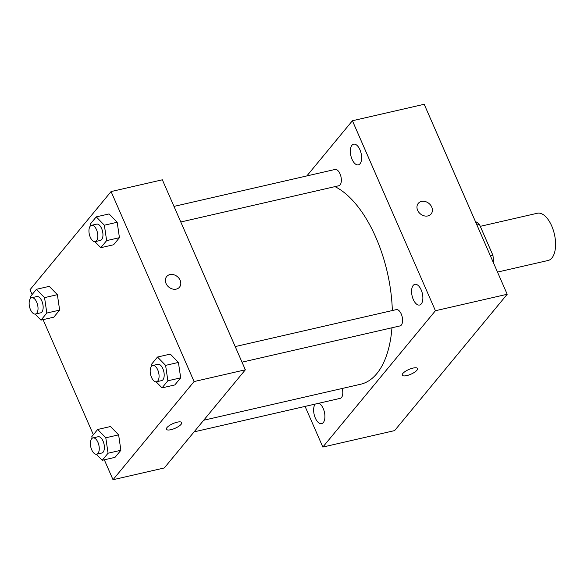 <?xml version="1.0" encoding="UTF-8"?>
<svg xmlns="http://www.w3.org/2000/svg" width="584" height="584" viewBox="0 0 584 584"><rect width="100%" height="100%" fill="white"/><g stroke="black" fill="none" stroke-linecap="round" stroke-linejoin="round"><path stroke-width="0.88" d="M497.502 272.086L548.113 260.479A24.221 12.001 -102.9 0 0 554.399 234.184A24.221 12.001 -102.9 0 0 537.28 213.262L480.267 226.337M476.924 224.971L479.42 224.402A32.529 16.118 -102.9 0 0 475.412 221.518M479.42 224.402L492.947 255.369A32.529 16.118 -102.9 0 1 493.363 262.603M490.45 255.945L492.947 255.369M306.841 175.93L352.415 120.742L424.196 104.28L507.197 294.27L394.616 430.605L322.835 447.067L305.074 406.406M351.94 145.27A10.607 5.256 -102.9 0 0 351.371 157.541A10.607 5.256 -102.9 0 0 358.357 164.856A10.607 5.256 -102.9 0 0 361.109 153.337A10.607 5.256 -102.9 0 0 353.612 144.175A10.607 5.256 -102.9 0 0 351.94 145.27M315.207 404.084A10.607 5.256 -102.9 0 0 314.674 416.356A10.607 5.256 -102.9 0 0 321.645 423.641A10.607 5.256 -102.9 0 0 324.748 414.049A10.607 5.256 -102.9 0 0 318.915 403.23M413.18 285.437A10.607 5.256 -102.9 0 0 412.611 297.709A10.607 5.256 -102.9 0 0 419.597 305.023A10.607 5.256 -102.9 0 0 422.349 293.511A10.607 5.256 -102.9 0 0 414.852 284.342A10.607 5.256 -102.9 0 0 413.18 285.437M352.415 120.742L435.423 310.732L507.197 294.27M435.423 310.732L322.835 447.067M412.99 368.095A8.329 2.57 156.4 0 0 405.259 371.424A8.329 2.57 156.4 0 0 402.259 375.176A8.329 2.57 156.4 0 0 410.924 374.205A8.329 2.57 156.4 0 0 417.524 368.511A8.329 2.57 156.4 0 0 412.99 368.095M402.259 375.176A8.329 2.57 156.4 0 0 410.917 374.198A8.329 2.57 156.4 0 0 417.524 368.511M418.261 203.378A8.329 6.76 -140.5 0 1 425.327 201.553A8.329 6.76 -140.5 0 1 431.729 207.064A8.329 6.76 -140.5 0 1 431.101 213.985A8.329 6.76 -140.5 0 1 420.378 213.89A8.329 6.76 -140.5 0 1 418.261 203.378A8.329 6.76 -140.5 0 1 425.327 201.553A8.329 6.76 -140.5 0 1 431.729 207.064A8.329 6.76 -140.5 0 1 431.101 213.985M180.777 221.993L338.778 185.756A8.358 4.139 -102.9 0 0 340.947 176.682A8.358 4.139 -102.9 0 0 335.041 169.462L173.966 206.407M194.1 431.861L340.216 398.346A8.358 4.139 -102.9 0 0 342.18 388.477M242.017 362.168L400.018 325.923A8.358 4.139 -102.9 0 0 402.186 316.856A8.358 4.139 -102.9 0 0 396.281 309.637L235.206 346.582M203.692 420.239L360.642 384.243A102.945 51.012 -102.9 0 0 391.959 327.77M392.339 310.542A102.945 51.012 -102.9 0 0 334.968 186.625M32.12 294.54L30.018 289.73L111.077 191.567L162.345 179.806L245.353 369.796L164.287 467.959L113.019 479.719L104.324 459.812M111.077 191.567L194.085 381.556L245.353 369.796M194.085 381.556L113.019 479.719M181.69 422.604A8.329 2.57 -23.6 0 1 178.689 426.356A8.329 2.57 -23.6 0 1 170.959 429.678A8.329 2.57 -23.6 0 1 166.425 429.269A8.329 2.57 -23.6 0 1 173.032 423.575A8.329 2.57 -23.6 0 1 181.69 422.604A8.329 2.57 -23.6 0 1 178.689 426.364A8.329 2.57 -23.6 0 1 170.966 429.685A8.329 2.57 -23.6 0 1 166.425 429.269M90.666 225.731L90.403 223.957L96.25 216.868L109.069 213.934L117.18 222.263L119.443 237.681L113.595 244.762L119.443 237.681L117.18 222.263L104.368 225.205L106.631 240.623L100.777 247.704L94.893 241.659M92.097 438.329L91.834 436.547L97.689 429.466L110.5 426.524L118.618 434.854L120.881 450.271L115.026 457.36L120.881 450.271L118.618 434.854L105.799 437.796L108.062 453.213L102.215 460.294L96.323 454.25M93.352 434.708L43.085 319.645M151.906 365.905L151.643 364.124L157.49 357.043L170.309 354.101L178.419 362.438L180.682 377.848L174.835 384.936L180.682 377.848L178.419 362.438L165.608 365.372L167.871 380.79L162.016 387.878L156.132 381.826M30.857 298.154L30.594 296.38L36.449 289.292L49.268 286.357L57.378 294.686L59.641 310.104L53.786 317.185L59.641 310.104L57.378 294.686L44.559 297.628L46.822 313.046L40.975 320.127L35.084 314.082M166.666 276.56A8.329 6.76 -140.5 0 1 173.733 274.736A8.329 6.76 -140.5 0 1 180.135 280.247A8.329 6.76 -140.5 0 1 179.507 287.16A8.329 6.76 -140.5 0 1 168.783 287.072A8.329 6.76 -140.5 0 1 166.666 276.56A8.329 6.76 -140.5 0 1 173.733 274.728A8.329 6.76 -140.5 0 1 180.135 280.24A8.329 6.76 -140.5 0 1 179.507 287.16M36.449 289.292L44.559 297.628M35.449 314.031L40.581 312.856A8.358 4.139 -102.9 0 0 42.749 303.782A8.358 4.139 -102.9 0 0 36.843 296.562L31.719 297.738A8.358 4.139 -102.9 0 0 30.477 309.651A8.358 4.139 -102.9 0 0 35.449 314.031A8.358 4.139 -102.9 0 0 37.617 304.957A8.358 4.139 -102.9 0 0 31.719 297.738M46.822 313.046L59.641 310.104M40.975 320.127L53.786 317.185M49.268 286.357L57.378 294.686M96.25 216.868L104.368 225.205M95.258 241.608L100.382 240.433A8.358 4.139 -102.9 0 0 102.55 231.359A8.358 4.139 -102.9 0 0 96.645 224.139L91.52 225.314A8.358 4.139 -102.9 0 0 90.279 237.228A8.358 4.139 -102.9 0 0 95.258 241.608A8.358 4.139 -102.9 0 0 97.426 232.534A8.358 4.139 -102.9 0 0 91.52 225.314M106.631 240.623L119.443 237.681M100.777 247.704L113.595 244.762M109.069 213.934L117.18 222.263M97.689 429.466L105.799 437.796M96.688 454.199L101.82 453.023A8.358 4.139 -102.9 0 0 103.988 443.957A8.358 4.139 -102.9 0 0 98.083 436.737L92.951 437.912A8.358 4.139 -102.9 0 0 91.717 449.819A8.358 4.139 -102.9 0 0 96.688 454.199A8.358 4.139 -102.9 0 0 98.857 445.132A8.358 4.139 -102.9 0 0 92.951 437.912M108.062 453.213L120.881 450.271M102.215 460.294L115.026 457.36M110.5 426.524L118.618 434.854M157.49 357.043L165.608 365.372M156.497 381.783L161.622 380.607A8.358 4.139 -102.9 0 0 163.79 371.534A8.358 4.139 -102.9 0 0 157.884 364.314L152.76 365.489A8.358 4.139 -102.9 0 0 151.519 377.395A8.358 4.139 -102.9 0 0 156.497 381.783A8.358 4.139 -102.9 0 0 158.665 372.709A8.358 4.139 -102.9 0 0 152.76 365.489M167.871 380.79L180.682 377.848M162.016 387.878L174.835 384.936M170.309 354.101L178.419 362.438"/></g></svg>
